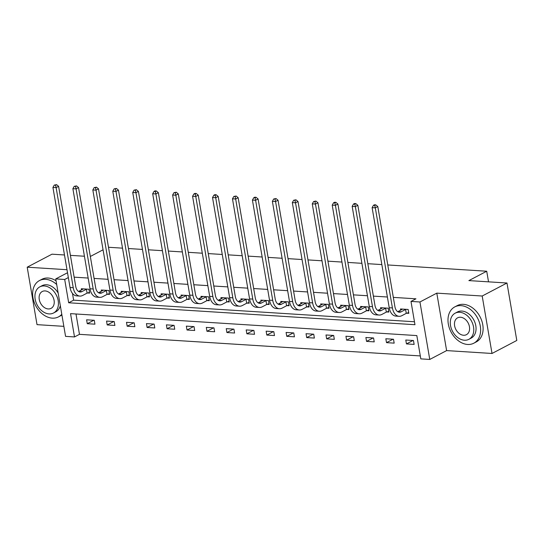<?xml version="1.0" encoding="UTF-8"?>
<svg xmlns="http://www.w3.org/2000/svg" width="544" height="544" viewBox="0 0 544 544"><rect width="100%" height="100%" fill="white"/><g stroke="black" fill="none" stroke-linecap="round" stroke-linejoin="round"><path stroke-width="0.82" d="M74.514 336.933L65.566 336.369L55.74 278.909L64.695 279.48L68.673 302.77L414.97 324.707L410.992 301.417L419.941 301.981L429.76 359.441L420.811 358.87L416.826 335.58L70.536 313.643L74.514 336.933L79.472 334.336L420.308 355.926M64.478 254.973L51.986 254.184L27.2 267.192L37.019 324.646L63.852 326.346M387.777 264.962L486.717 271.232L468.874 280.595L506.981 283.009L516.8 340.462L492.014 353.471L482.195 296.018L436.798 293.141L419.941 301.981M436.798 293.141L446.617 350.594L492.014 353.471M446.617 350.594L429.76 359.441M506.981 283.009L482.195 296.018M108.494 247.268L122.516 248.159M128.438 248.533L142.46 249.424M148.39 249.798L162.411 250.682M168.341 251.063L182.362 251.947M188.285 252.321L202.307 253.212M208.236 253.586L222.258 254.476M228.188 254.85L242.209 255.741M248.132 256.115L262.154 257.006M268.083 257.38L282.105 258.271M288.034 258.645L302.056 259.529M307.979 259.91L322 260.794M327.93 261.168L341.952 262.058M347.881 262.432L361.903 263.323M367.832 263.697L381.854 264.588M488.532 281.84L486.717 271.232M75.997 313.99L79.472 334.336M413.46 340.517L405.79 340.027L406.45 343.91L414.127 344.4L413.46 340.517M393.509 339.252L385.839 338.762L386.505 342.645L394.176 343.135L393.509 339.252M373.565 337.987L365.888 337.504L366.554 341.387L374.224 341.87L373.565 337.987M353.614 336.722L345.943 336.24L346.603 340.122L354.28 340.605L353.614 336.722M333.662 335.458L325.992 334.975L326.658 338.858L334.329 339.34L333.662 335.458M313.718 334.2L306.041 333.71L306.707 337.593L314.378 338.076L313.718 334.2M293.767 332.935L286.096 332.445L286.756 336.328L294.433 336.818L293.767 332.935M273.816 331.67L266.145 331.18L266.812 335.063L274.482 335.553L273.816 331.67M253.871 330.405L246.194 329.922L246.86 333.798L254.531 334.288L253.871 330.405M233.92 329.14L226.25 328.658L226.909 332.54L234.586 333.023L233.92 329.14M213.969 327.876L206.298 327.393L206.965 331.276L214.635 331.758L213.969 327.876M194.024 326.611L186.347 326.128L187.014 330.011L194.684 330.494L194.024 326.611M174.073 325.353L166.403 324.863L167.062 328.746L174.733 329.236L174.073 325.353M154.122 324.088L146.452 323.598L147.111 327.481L154.788 327.971L154.122 324.088M134.178 322.823L126.5 322.334L127.167 326.216L134.837 326.706L134.178 322.823M114.226 321.558L106.549 321.076L107.216 324.952L114.886 325.441L114.226 321.558M94.275 320.294L86.605 319.811L87.264 323.694L94.942 324.176L94.275 320.294M410.992 301.417L415.949 298.812L393.319 297.384M387.389 297.004L373.368 296.12M367.445 295.746L353.423 294.855M347.494 294.481L333.472 293.59M327.542 293.216L313.521 292.325M307.598 291.951L293.576 291.06M287.647 290.686L273.625 289.796M267.696 289.422L253.674 288.538M247.751 288.157L233.73 287.273M227.8 286.899L213.778 286.008M207.849 285.634L193.827 284.743M187.904 284.369L173.883 283.478M167.953 283.104L153.932 282.214M148.002 281.84L133.98 280.956M128.051 280.575L114.029 279.691M108.106 279.31L94.085 278.426M88.155 278.052L74.134 277.161M72.481 293.427L73.63 300.172L414.467 321.762M406.742 313.208L408.816 313.337L408.15 309.461L400.479 308.972L400.683 310.182M386.791 311.943L388.865 312.079L388.205 308.196L380.528 307.707L380.739 308.917M366.84 310.678L368.92 310.814L368.254 306.932L360.584 306.442L360.788 307.652M346.895 309.42L348.969 309.55L348.303 305.667L340.632 305.177L340.836 306.388M326.944 308.156L329.018 308.285L328.358 304.402L320.681 303.919L320.892 305.123M306.993 306.891L309.074 307.02L308.407 303.137L300.737 302.654L300.941 303.858M287.048 305.626L289.122 305.755L288.456 301.872L280.786 301.39L280.99 302.6M267.097 304.361L269.171 304.49L268.512 300.614L260.834 300.125L261.045 301.335M247.146 303.096L249.227 303.232L248.56 299.35L240.89 298.86L241.094 300.07M227.202 301.832L229.276 301.968L228.609 298.085L220.939 297.595L221.143 298.806M207.25 300.574L209.324 300.703L208.665 296.82L200.988 296.33L201.198 297.541M187.299 299.309L189.373 299.438L188.714 295.555L181.043 295.072L181.247 296.276M167.355 298.044L169.429 298.173L168.762 294.29L161.092 293.808L161.296 295.011M147.404 296.779L149.478 296.908L148.811 293.026L141.141 292.543L141.352 293.753M127.452 295.514L129.526 295.644L128.867 291.768L121.19 291.278L121.4 292.488M107.501 294.25L109.582 294.386L108.916 290.503L101.245 290.013L101.449 291.224M87.557 292.985L89.631 293.121L88.964 289.238L81.294 288.748L81.498 289.959M67 269.715L27.2 267.192M67.517 272.734L55.74 278.909M68.34 277.562L64.695 279.48M90.331 256.476L103.061 249.798M70.407 255.354L84.429 256.238M73.63 300.172L68.673 302.77M412.984 340.483L406.45 343.91M393.033 339.225L386.505 342.645M373.082 337.96L366.554 341.387M353.138 336.695L346.603 340.122M333.186 335.43L326.658 338.858M313.235 334.166L306.707 337.593M293.291 332.901L286.756 336.328M273.34 331.636L266.812 335.063M253.388 330.378L246.86 333.798M233.437 329.113L226.909 332.54M213.493 327.848L206.965 331.276M193.542 326.584L187.014 330.011M173.59 325.319L167.062 328.746M153.646 324.054L147.111 327.481M133.695 322.789L127.167 326.216M113.744 321.531L107.216 324.952M93.799 320.266L87.264 323.694M402.553 309.101L397.99 311.596A8.201 5.114 -86.4 0 1 397.766 311.705M405.606 309.482L401.186 311.8A8.201 5.114 -86.4 0 1 399.344 312.215A8.201 5.114 -86.4 0 1 394.903 306.632L377.794 206.55L375.312 207.849L392.421 307.938A12.301 7.67 93.6 0 0 399.078 316.309A12.301 7.67 93.6 0 0 401.853 315.683L406.266 313.364L405.606 309.482L406.076 309.325M408.687 312.582L406.266 313.364M374.755 205.38L375.748 204.864L374.469 204.782L373.476 205.299L374.755 205.38L375.312 207.849L372.116 207.652L389.225 307.734A12.301 7.67 93.6 0 0 395.882 316.105L399.078 316.309M372.116 207.652L373.476 205.299M375.748 204.864L377.794 206.55M467.629 344.461A20.495 14.974 -117.7 0 0 473.831 343.196A20.495 14.974 -117.7 0 0 479.257 322.007A20.495 14.974 -117.7 0 0 460.992 305.64A20.495 14.974 -117.7 0 0 454.784 306.898A20.495 14.974 -117.7 0 0 449.358 328.086A20.495 14.974 -117.7 0 0 467.629 344.461M473.831 343.196L476.313 341.897A20.495 14.974 -117.7 0 0 481.732 320.708A20.495 14.974 -117.7 0 0 463.468 304.334A20.495 14.974 -117.7 0 0 457.266 305.599L454.784 306.898M455.172 313.181L457.45 311.984A14.756 10.785 62.3 0 1 461.917 311.073A14.756 10.785 62.3 0 1 475.068 322.864A14.756 10.785 62.3 0 1 471.165 338.116L468.887 339.313A14.756 10.785 -117.7 0 0 472.79 324.054A14.756 10.785 -117.7 0 0 459.639 312.27A14.756 10.785 -117.7 0 0 455.172 313.181A14.756 10.785 -117.7 0 0 451.268 328.433A14.756 10.785 -117.7 0 0 464.42 340.224A14.756 10.785 -117.7 0 0 468.887 339.313M460.489 317.24A9.513 6.95 -117.7 0 0 457.606 317.825A9.513 6.95 -117.7 0 0 455.09 327.658A9.513 6.95 -117.7 0 0 463.57 335.254A9.513 6.95 -117.7 0 0 466.446 334.669A9.513 6.95 -117.7 0 0 468.962 324.836A9.513 6.95 -117.7 0 0 460.489 317.24M56.705 284.526A20.495 14.974 -117.7 0 0 45.642 279.324A20.495 14.974 -117.7 0 0 39.433 280.588A20.495 14.974 -117.7 0 0 34.007 301.777A20.495 14.974 -117.7 0 0 52.278 318.145A20.495 14.974 -117.7 0 0 58.48 316.887A20.495 14.974 -117.7 0 0 61.785 314.248M58.48 316.887L60.962 315.581A20.495 14.974 -117.7 0 0 61.914 315.017M56.066 280.806A20.495 14.974 -117.7 0 0 48.117 278.025A20.495 14.974 -117.7 0 0 41.915 279.283L39.433 280.588M39.821 286.865A14.756 10.785 -117.7 0 0 35.918 302.117A14.756 10.785 -117.7 0 0 49.069 313.908A14.756 10.785 -117.7 0 0 53.536 312.997A14.756 10.785 -117.7 0 0 57.44 297.745A14.756 10.785 -117.7 0 0 44.288 285.954A14.756 10.785 -117.7 0 0 39.821 286.865L42.099 285.668A14.756 10.785 62.3 0 1 46.566 284.757A14.756 10.785 62.3 0 1 58.174 293.114M60.316 305.66A14.756 10.785 62.3 0 1 55.814 311.8L53.536 312.997M45.138 290.924A9.513 6.95 -117.7 0 0 42.255 291.509A9.513 6.95 -117.7 0 0 39.739 301.342A9.513 6.95 -117.7 0 0 48.219 308.938A9.513 6.95 -117.7 0 0 51.095 308.353A9.513 6.95 -117.7 0 0 53.611 298.52A9.513 6.95 -117.7 0 0 45.138 290.924M382.609 307.843L378.039 310.332A8.201 5.114 -86.4 0 1 377.822 310.44M385.655 308.217L381.235 310.536A8.201 5.114 -86.4 0 1 379.392 310.95A8.201 5.114 -86.4 0 1 374.952 305.368L357.843 205.285L355.368 206.591L372.477 306.673A12.301 7.67 93.6 0 0 379.134 315.044A12.301 7.67 93.6 0 0 381.902 314.418L386.322 312.1L385.655 308.217L386.131 308.06M388.736 311.318L386.322 312.1M354.804 204.116L355.796 203.599L354.518 203.517L353.525 204.034L354.804 204.116L355.368 206.591L352.172 206.387L369.274 306.469A12.301 7.67 93.6 0 0 375.938 314.84L379.134 315.044M352.172 206.387L353.525 204.034M355.796 203.599L357.843 205.285M362.658 306.578L358.088 309.067A8.201 5.114 -86.4 0 1 357.87 309.176M365.704 306.952L361.291 309.271A8.201 5.114 -86.4 0 1 359.441 309.686A8.201 5.114 -86.4 0 1 355.001 304.11L337.899 204.02L335.417 205.326L352.526 305.408A12.301 7.67 93.6 0 0 359.183 313.779A12.301 7.67 93.6 0 0 361.95 313.154L366.37 310.835L365.704 306.952L366.18 306.796M368.791 310.053L366.37 310.835M334.859 202.851L335.845 202.334L334.567 202.252L333.581 202.776L334.859 202.851L335.417 205.326L332.221 205.122L349.33 305.204A12.301 7.67 93.6 0 0 355.987 313.575L359.183 313.779M332.221 205.122L333.581 202.776M335.845 202.334L337.899 204.02M342.706 305.313L338.144 307.802A8.201 5.114 -86.4 0 1 337.919 307.911M345.76 305.687L341.34 308.006A8.201 5.114 -86.4 0 1 339.49 308.421A8.201 5.114 -86.4 0 1 335.056 302.845L317.948 202.762L315.466 204.061L332.574 304.144A12.301 7.67 93.6 0 0 339.232 312.514A12.301 7.67 93.6 0 0 341.999 311.889L346.419 309.57L345.76 305.687L346.229 305.538M348.84 308.788L346.419 309.57M314.908 201.593L315.901 201.069L313.63 201.511L314.908 201.593L315.466 204.061L312.27 203.857L329.378 303.94A12.301 7.67 93.6 0 0 336.036 312.31L339.232 312.514M312.27 203.857L313.63 201.511M315.901 201.069L317.948 202.762M322.762 304.048L318.192 306.537A8.201 5.114 -86.4 0 1 317.975 306.646M325.808 304.422L321.388 306.741A8.201 5.114 -86.4 0 1 319.546 307.163A8.201 5.114 -86.4 0 1 315.105 301.58L297.996 201.498L295.521 202.796L312.623 302.879A12.301 7.67 93.6 0 0 319.287 311.25A12.301 7.67 93.6 0 0 322.055 310.624L326.468 308.305L325.808 304.422L326.278 304.273M328.889 307.523L326.468 308.305M294.957 200.328L295.95 199.804L293.678 200.246L294.957 200.328L295.521 202.796L292.325 202.592L309.427 302.675A12.301 7.67 93.6 0 0 316.084 311.046L319.287 311.25M292.325 202.592L293.678 200.246M295.95 199.804L297.996 201.498M302.811 302.784L298.241 305.279A8.201 5.114 -86.4 0 1 298.024 305.381M305.857 303.158L301.437 305.476A8.201 5.114 -86.4 0 1 299.594 305.898A8.201 5.114 -86.4 0 1 295.154 300.315L278.045 200.233L275.57 201.532L292.679 301.614A12.301 7.67 93.6 0 0 299.336 309.985A12.301 7.67 93.6 0 0 302.104 309.359L306.524 307.04L305.857 303.158L306.333 303.008M308.938 306.258L306.524 307.04M275.012 199.063L275.998 198.54L273.727 198.982L275.012 199.063L275.57 201.532L272.374 201.328L289.483 301.417A12.301 7.67 93.6 0 0 296.14 309.788L299.336 309.985M272.374 201.328L273.727 198.982M275.998 198.54L278.045 200.233M282.86 301.519L278.297 304.014A8.201 5.114 -86.4 0 1 278.072 304.123M285.906 301.9L281.493 304.212A8.201 5.114 -86.4 0 1 279.643 304.633A8.201 5.114 -86.4 0 1 275.21 299.05L258.101 198.968L255.619 200.267L272.728 300.349A12.301 7.67 93.6 0 0 279.385 308.727A12.301 7.67 93.6 0 0 282.152 308.094L286.572 305.776L285.906 301.9L286.382 301.743M288.993 304.994L286.572 305.776M255.061 197.798L256.054 197.282L254.776 197.2L253.783 197.717L255.061 197.798L255.619 200.267L252.423 200.063L269.532 300.152A12.301 7.67 93.6 0 0 276.189 308.523L279.385 308.727M252.423 200.063L253.783 197.717M256.054 197.282L258.101 198.968M262.915 300.254L258.346 302.75A8.201 5.114 -86.4 0 1 258.121 302.858M265.962 300.635L261.542 302.954A8.201 5.114 -86.4 0 1 259.699 303.368A8.201 5.114 -86.4 0 1 255.258 297.786L238.15 197.703L235.674 199.002L252.776 299.091A12.301 7.67 93.6 0 0 259.44 307.462A12.301 7.67 93.6 0 0 262.208 306.836L266.621 304.518L265.962 300.635L266.431 300.478M269.042 303.736L266.621 304.518M235.11 196.534L236.103 196.017L233.832 196.452L235.11 196.534L235.674 199.002L232.472 198.805L249.58 298.887A12.301 7.67 93.6 0 0 256.238 307.258L259.44 307.462M232.472 198.805L233.832 196.452M236.103 196.017L238.15 197.703M242.964 298.996L238.394 301.485A8.201 5.114 -86.4 0 1 238.177 301.594M246.01 299.37L241.59 301.689A8.201 5.114 -86.4 0 1 239.748 302.104A8.201 5.114 -86.4 0 1 235.307 296.521L218.198 196.438L215.723 197.744L232.832 297.826A12.301 7.67 93.6 0 0 239.489 306.197A12.301 7.67 93.6 0 0 242.257 305.572L246.677 303.253L246.01 299.37L246.486 299.214M249.091 302.471L246.677 303.253M215.159 195.269L216.152 194.752L214.873 194.67L213.88 195.187L215.159 195.269L215.723 197.744L212.527 197.54L229.636 297.622A12.301 7.67 93.6 0 0 236.293 305.993L239.489 306.197M212.527 197.54L213.88 195.187M216.152 194.752L218.198 196.438M223.013 297.731L218.45 300.22A8.201 5.114 -86.4 0 1 218.226 300.329M226.059 298.105L221.646 300.424A8.201 5.114 -86.4 0 1 219.796 300.839A8.201 5.114 -86.4 0 1 215.363 295.263L198.254 195.174L195.772 196.479L212.881 296.562A12.301 7.67 93.6 0 0 219.538 304.932A12.301 7.67 93.6 0 0 222.306 304.307L226.726 301.988L226.059 298.105L226.535 297.949M229.146 301.206L226.726 301.988M195.214 194.011L196.207 193.487L194.929 193.406L193.936 193.929L195.214 194.011L195.772 196.479L192.576 196.275L209.685 296.358A12.301 7.67 93.6 0 0 216.342 304.728L219.538 304.932M192.576 196.275L193.936 193.929M196.207 193.487L198.254 195.174M203.062 296.466L198.499 298.955A8.201 5.114 -86.4 0 1 198.274 299.064M206.115 296.84L201.695 299.159A8.201 5.114 -86.4 0 1 199.852 299.581A8.201 5.114 -86.4 0 1 195.412 293.998L178.303 193.916L175.828 195.214L192.93 295.297A12.301 7.67 93.6 0 0 199.587 303.668A12.301 7.67 93.6 0 0 202.361 303.042L206.774 300.723L206.115 296.84L206.584 296.691M209.195 299.941L206.774 300.723M175.263 192.746L176.256 192.222L173.985 192.664L175.263 192.746L175.828 195.214L172.625 195.01L189.734 295.093A12.301 7.67 93.6 0 0 196.391 303.464L199.587 303.668M172.625 195.01L173.985 192.664M176.256 192.222L178.303 193.916M183.117 295.202L178.548 297.69A8.201 5.114 -86.4 0 1 178.33 297.799M186.164 295.576L181.744 297.894A8.201 5.114 -86.4 0 1 179.901 298.316A8.201 5.114 -86.4 0 1 175.46 292.733L158.352 192.651L155.876 193.95L172.985 294.032A12.301 7.67 93.6 0 0 179.642 302.403A12.301 7.67 93.6 0 0 182.41 301.777L186.83 299.458L186.164 295.576L186.64 295.426M189.244 298.676L186.83 299.458M155.312 191.481L156.305 190.958L155.026 190.876L154.034 191.4L155.312 191.481L155.876 193.95L152.68 193.746L169.789 293.828A12.301 7.67 93.6 0 0 176.446 302.206L179.642 302.403M152.68 193.746L154.034 191.4M156.305 190.958L158.352 192.651M163.166 293.937L158.596 296.432A8.201 5.114 -86.4 0 1 158.379 296.534M166.212 294.311L161.799 296.63A8.201 5.114 -86.4 0 1 159.95 297.051A8.201 5.114 -86.4 0 1 155.509 291.468L138.407 191.386L135.925 192.685L153.034 292.767A12.301 7.67 93.6 0 0 159.691 301.138A12.301 7.67 93.6 0 0 162.459 300.512L166.879 298.194L166.212 294.311L166.688 294.161M169.3 297.412L166.879 298.194M135.368 190.216L136.354 189.693L134.089 190.135L135.368 190.216L135.925 192.685L132.729 192.481L149.838 292.57A12.301 7.67 93.6 0 0 156.495 300.941L159.691 301.138M132.729 192.481L134.089 190.135M136.354 189.693L138.407 191.386M143.215 292.672L138.652 295.168A8.201 5.114 -86.4 0 1 138.428 295.276M146.268 293.053L141.848 295.372A8.201 5.114 -86.4 0 1 140.005 295.786A8.201 5.114 -86.4 0 1 135.565 290.204L118.456 190.121L115.974 191.42L133.083 291.502A12.301 7.67 93.6 0 0 139.74 299.88A12.301 7.67 93.6 0 0 142.514 299.248L146.928 296.929L146.268 293.053L146.737 292.896M149.348 296.147L146.928 296.929M115.416 188.952L116.409 188.435L114.138 188.87L115.416 188.952L115.974 191.42L112.778 191.223L129.887 291.305A12.301 7.67 93.6 0 0 136.544 299.676L139.74 299.88M112.778 191.223L114.138 188.87M116.409 188.435L118.456 190.121M123.27 291.407L118.701 293.903A8.201 5.114 -86.4 0 1 118.483 294.012M126.317 291.788L121.897 294.107A8.201 5.114 -86.4 0 1 120.054 294.522A8.201 5.114 -86.4 0 1 115.614 288.939L98.505 188.856L96.03 190.155L113.138 290.244A12.301 7.67 93.6 0 0 119.796 298.615A12.301 7.67 93.6 0 0 122.563 297.99L126.983 295.671L126.317 291.788L126.793 291.632M129.397 294.889L126.983 295.671M95.465 187.687L96.458 187.17L94.187 187.605L95.465 187.687L96.03 190.155L92.834 189.958L109.936 290.04A12.301 7.67 93.6 0 0 116.6 298.411L119.796 298.615M92.834 189.958L94.187 187.605M96.458 187.17L98.505 188.856M103.319 290.149L98.75 292.638A8.201 5.114 -86.4 0 1 98.532 292.747M106.366 290.523L101.952 292.842A8.201 5.114 -86.4 0 1 100.103 293.257A8.201 5.114 -86.4 0 1 95.662 287.681L78.56 187.592L76.078 188.897L93.187 288.98A12.301 7.67 93.6 0 0 99.844 297.35A12.301 7.67 93.6 0 0 102.612 296.725L107.032 294.406L106.366 290.523L106.842 290.367M109.453 293.624L107.032 294.406M75.521 186.422L76.507 185.905L74.242 186.34L75.521 186.422L76.078 188.897L72.882 188.693L89.991 288.776A12.301 7.67 93.6 0 0 96.648 297.146L99.844 297.35M72.882 188.693L74.242 186.34M76.507 185.905L78.56 187.592M83.368 288.884L78.805 291.373A8.201 5.114 -86.4 0 1 78.581 291.482M86.421 289.258L82.001 291.577A8.201 5.114 -86.4 0 1 80.152 291.992A8.201 5.114 -86.4 0 1 75.718 286.416L58.609 186.327L56.127 187.632L73.236 287.715A12.301 7.67 93.6 0 0 79.893 296.086A12.301 7.67 93.6 0 0 82.661 295.46L87.081 293.141L86.421 289.258L86.89 289.109M89.502 292.359L87.081 293.141M55.57 185.164L56.562 184.64L54.291 185.082L55.57 185.164L56.127 187.632L52.931 187.428L70.04 287.511A12.301 7.67 93.6 0 0 76.697 295.882L79.893 296.086M52.931 187.428L54.291 185.082M56.562 184.64L58.609 186.327M401.186 311.8L397.99 311.596M392.421 307.938L389.225 307.734M381.235 310.536L378.039 310.332M372.477 306.673L369.274 306.469M361.291 309.271L358.088 309.067M352.526 305.408L349.33 305.204M341.34 308.006L338.144 307.802M332.574 304.144L329.378 303.94M321.388 306.741L318.192 306.537M312.623 302.879L309.427 302.675M301.437 305.476L298.241 305.279M292.679 301.614L289.483 301.417M281.493 304.212L278.297 304.014M272.728 300.349L269.532 300.152M261.542 302.954L258.346 302.75M252.776 299.091L249.58 298.887M241.59 301.689L238.394 301.485M232.832 297.826L229.636 297.622M221.646 300.424L218.45 300.22M212.881 296.562L209.685 296.358M201.695 299.159L198.499 298.955M192.93 295.297L189.734 295.093M181.744 297.894L178.548 297.69M172.985 294.032L169.789 293.828M161.799 296.63L158.596 296.432M153.034 292.767L149.838 292.57M141.848 295.372L138.652 295.168M133.083 291.502L129.887 291.305M121.897 294.107L118.701 293.903M113.138 290.244L109.936 290.04M101.952 292.842L98.75 292.638M93.187 288.98L89.991 288.776M82.001 291.577L78.805 291.373M73.236 287.715L70.04 287.511"/></g></svg>
